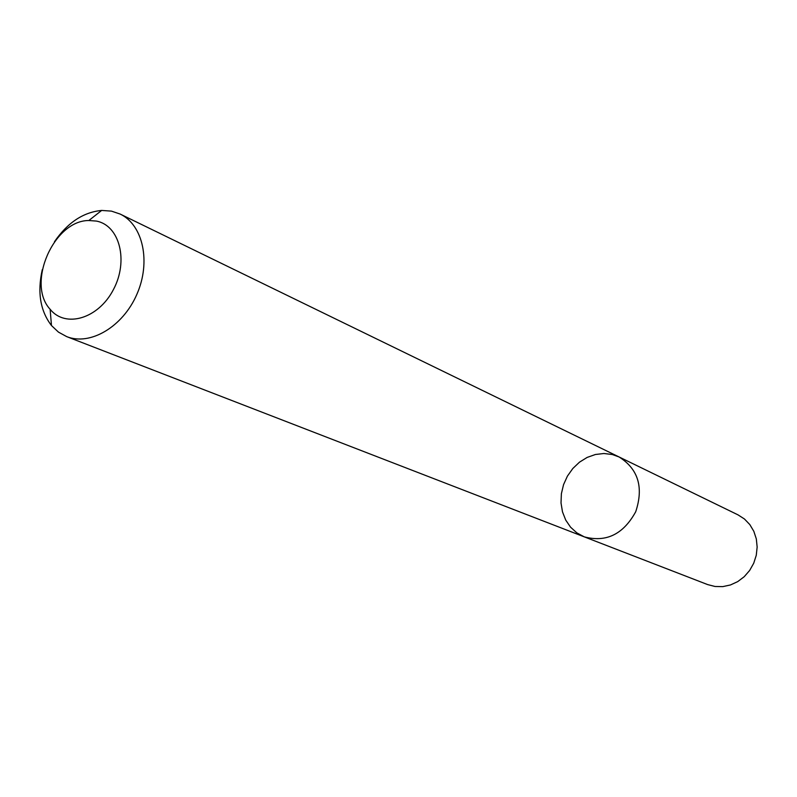 <?xml version="1.0" encoding="UTF-8"?>
<svg xmlns="http://www.w3.org/2000/svg" width="797" height="797" viewBox="0 0 797 797"><rect width="100%" height="100%" fill="white"/><g stroke="black" fill="none" stroke-linecap="round" stroke-linejoin="round"><path stroke-width="1.2" d="M619.08 456.97C638.267 469.054 643.807 487.316 635.707 511.754C623.324 534.319 606.168 542.677 584.251 536.849L576.859 532.884L570.582 527.206L565.731 520.092L562.493 511.883L561.018 502.967L561.377 493.761L563.539 484.676L567.404 476.138L572.794 468.526L579.459 462.19L587.11 457.438L595.389 454.499L603.927 453.503L612.305 454.519L619.08 456.97C638.267 469.054 643.807 487.316 635.707 511.754C623.324 534.319 606.168 542.677 584.251 536.849L707.656 584.59L715.048 586.482L722.759 586.622L730.441 584.968L737.713 581.621L744.219 576.699L749.648 570.463L753.733 563.2L756.273 555.27L757.15 547.041L756.323 538.931L753.832 531.32L749.808 524.575L744.458 519.006L738.042 514.882L120.138 214.054C143.052 224.844 151.171 261.954 136.885 294.292C122.907 326.76 90.2 346.067 66.699 336.623L58.46 332.12L51.476 325.545C40.258 310.91 37.2 292.28 42.291 269.645M54.445 241.76C67.566 222.622 83.296 212.181 101.657 210.438L111.47 211.125L120.138 214.054M96.367 221.078C119.62 225.342 128.825 260.918 113.383 289.65C98.439 318.68 65.503 328.434 50.131 309.286C26.171 283.652 53.738 220.41 88.836 220.52L96.367 221.078M66.699 336.623L584.251 536.849M50.131 309.286L51.476 325.545M88.836 220.52L101.657 210.438"/></g></svg>
